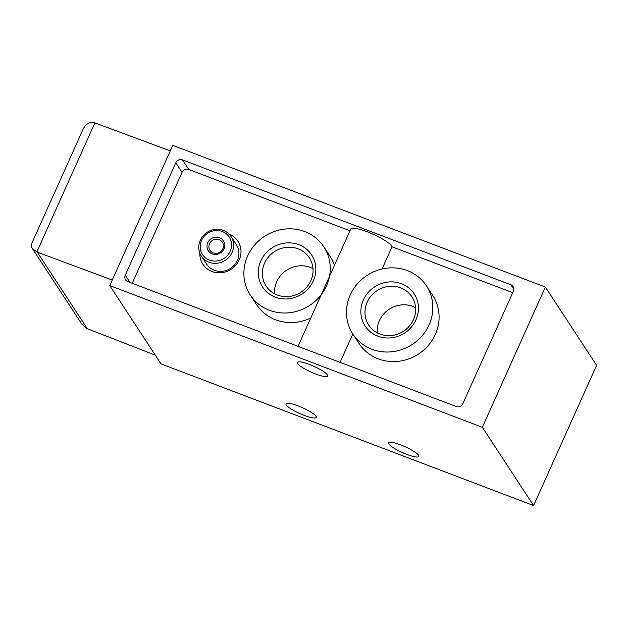 <?xml version="1.0" encoding="UTF-8"?>
<svg xmlns="http://www.w3.org/2000/svg" width="628" height="628" viewBox="0 0 628 628"><rect width="100%" height="100%" fill="white"/><g stroke="black" fill="none" stroke-linecap="round" stroke-linejoin="round"><path stroke-width="0.94" d="M533.588 505.571L161.011 363.871L109.759 285.575L482.335 427.275L533.588 505.571L596.6 365.355L545.347 287.059L482.335 427.275M229.055 234.087A20.96 19.672 146.8 0 1 239.158 260.008A20.96 19.672 146.8 0 1 211.997 271.516A20.96 19.672 146.8 0 1 199.861 253.202M334.449 265.346A43.976 41.275 -33.2 0 0 330.116 256.405L323.852 246.835A43.976 41.275 -33.2 0 0 304.737 231.575A43.976 41.275 -33.2 0 0 254.615 245.014A43.976 41.275 -33.2 0 0 250.266 295.003A43.976 41.275 -33.2 0 0 309.659 305.451A43.976 41.275 -33.2 0 0 323.852 246.835M250.266 295.003L256.53 304.572A43.976 41.275 -33.2 0 0 310.821 317.925M349.984 230.782L188.777 169.474A5.173 4.851 -33.2 0 0 182.065 172.339L132.21 283.283M352.858 334.018L359.122 343.587A43.976 41.275 -33.2 0 0 418.515 354.035A43.976 41.275 -33.2 0 0 432.708 295.419L426.443 285.85A43.976 41.275 -33.2 0 0 369.201 274.075A43.976 41.275 -33.2 0 0 350.251 294.956A43.976 41.275 -33.2 0 0 352.858 334.018A43.976 41.275 -33.2 0 0 412.251 344.466A43.976 41.275 -33.2 0 0 426.443 285.85M352.834 333.994L340.093 362.34M512.738 292.679L392.029 246.773L382.052 268.988M298.041 346.35L350.777 229.008A22.6 4.388 -155.8 0 1 371.533 233.538A22.6 4.388 -155.8 0 1 392.029 246.773M170.282 150.901L112.247 280.041L37.209 252.142L32.373 248.562C31.251 246.796 31.102 244.951 31.934 243.028L83.092 129.195C85.903 123.685 89.828 121.581 94.867 122.868L170.282 150.901L172.771 145.366L545.347 287.059M109.759 285.575L112.247 280.041M125.262 275.221L175.801 162.77A5.173 4.851 146.8 0 1 182.513 159.904L510.862 284.782A5.173 4.851 146.8 0 1 513.414 291.172L462.875 403.623A5.173 4.851 146.8 0 1 456.164 406.489L127.814 281.611A5.173 4.851 146.8 0 1 125.262 275.221L129.988 282.435M315.672 374.021A16.571 3.218 24.2 0 1 297.421 362.435A16.571 3.218 24.2 0 1 313.859 366.297A16.571 3.218 24.2 0 1 327.659 376.031A16.571 3.218 24.2 0 1 315.672 374.021M32.373 248.562L81.718 323.946L86.978 328.577L155.304 355.15M406.834 454.421A16.571 3.218 24.2 0 1 388.583 442.842A16.571 3.218 24.2 0 1 405.021 446.704A16.571 3.218 24.2 0 1 418.821 456.43A16.571 3.218 24.2 0 1 406.834 454.421M304.242 415.406A16.571 3.218 24.2 0 1 285.991 403.828A16.571 3.218 24.2 0 1 302.429 407.682A16.571 3.218 24.2 0 1 316.229 417.416A16.571 3.218 24.2 0 1 304.242 415.406M275.268 297.146A29.32 27.514 146.8 0 1 270.205 249.151A29.32 27.514 146.8 0 1 315.696 266.453A29.32 27.514 146.8 0 1 275.268 297.146M277.341 295.027A25.811 24.233 146.8 0 1 266.123 286.07A25.811 24.233 146.8 0 1 274.444 251.655A25.811 24.233 146.8 0 1 309.314 257.786A25.811 24.233 146.8 0 1 306.762 287.137A25.811 24.233 146.8 0 1 277.341 295.027M274.593 293.778A25.811 24.233 146.8 0 1 286.596 270.221A25.811 24.233 146.8 0 1 312.995 268.643M377.86 336.168A29.32 27.514 146.8 0 1 372.796 288.174A29.32 27.514 146.8 0 1 418.287 305.467A29.32 27.514 146.8 0 1 377.86 336.168M379.932 334.041A25.811 24.233 146.8 0 1 368.714 325.084A25.811 24.233 146.8 0 1 377.043 290.678A25.811 24.233 146.8 0 1 411.905 296.809A25.811 24.233 146.8 0 1 409.354 326.152A25.811 24.233 146.8 0 1 379.932 334.041M377.185 332.801A25.811 24.233 146.8 0 1 389.195 309.235A25.811 24.233 146.8 0 1 415.587 307.657M201.337 256.067L206.588 264.09A17.78 16.689 -33.2 0 0 214.313 270.26A17.78 16.689 -33.2 0 0 234.582 264.828A17.78 16.689 -33.2 0 0 236.34 244.614L231.088 236.591A17.78 16.689 146.8 0 1 229.33 256.805A17.78 16.689 146.8 0 1 209.061 262.237A17.78 16.689 146.8 0 1 201.337 256.067A17.78 16.689 146.8 0 1 207.075 232.36A17.78 16.689 146.8 0 1 231.088 236.591M209.446 260.094A15.975 14.994 146.8 0 1 206.691 233.946A15.975 14.994 146.8 0 1 231.473 243.374A15.975 14.994 146.8 0 1 209.446 260.094M212.233 253.893A9.043 8.486 146.8 0 1 210.67 239.095A9.043 8.486 146.8 0 1 224.698 244.425A9.043 8.486 146.8 0 1 212.233 253.893M213.198 252.903A7.41 6.955 146.8 0 1 209.98 250.337A7.41 6.955 146.8 0 1 212.366 240.453A7.41 6.955 146.8 0 1 222.375 242.22A7.41 6.955 146.8 0 1 221.645 250.643A7.41 6.955 146.8 0 1 213.198 252.903M94.867 122.868L36.84 251.993M87.355 328.734L37.209 252.142M510.862 284.782L513.853 289.351M182.513 159.904L188.777 169.474M175.801 162.77L182.065 172.339"/></g></svg>
